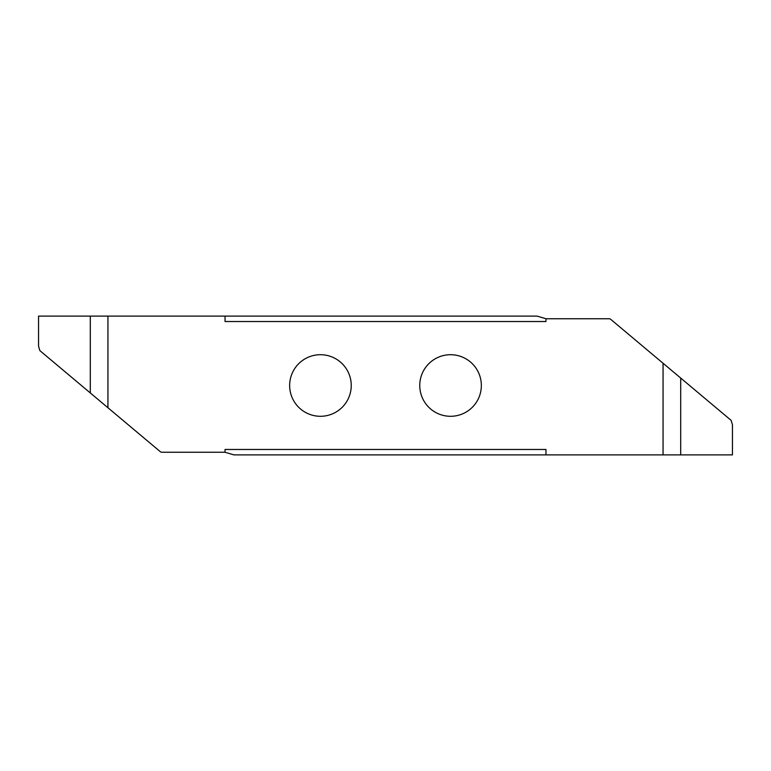 <?xml version="1.0" encoding="UTF-8"?>
<svg xmlns="http://www.w3.org/2000/svg" width="771" height="771" viewBox="0 0 771 771"><rect width="100%" height="100%" fill="white"/><g stroke="black" fill="none" stroke-linecap="round" stroke-linejoin="round"><path stroke-width="1.16" d="M289.655 385.5A30.792 30.792 0 0 1 320.447 354.708A30.792 30.792 0 0 1 351.239 385.5A30.792 30.792 0 0 1 320.447 416.292A30.792 30.792 0 0 1 289.655 385.5M481.345 385.5A30.792 30.792 0 0 1 450.553 416.292A30.792 30.792 0 0 1 419.761 385.5A30.792 30.792 0 0 1 450.553 354.708A30.792 30.792 0 0 1 481.345 385.5M680.706 378.06L731.149 420.388L732.45 424.821L732.45 454.89L680.706 454.89L680.706 378.06L610.748 319.358A2.602 2.602 0 0 0 609.08 318.751L546.244 318.751A17.348 17.348 0 0 1 545.964 318.741L537.05 316.11L225.036 316.11L225.036 321.526L545.964 321.526L545.964 318.741M545.964 454.89L545.964 449.474L225.036 449.474L225.036 452.259L233.95 454.89L680.706 454.89M663.06 454.89L663.06 363.247M225.036 316.11L107.94 316.11L107.94 407.753L160.252 451.642A2.602 2.602 0 0 0 161.92 452.249L224.756 452.249A17.348 17.348 0 0 1 225.036 452.259M90.294 392.94L39.851 350.612L38.55 346.179L38.55 316.11L90.294 316.11L90.294 392.94L107.94 407.753M107.94 316.11L90.294 316.11"/></g></svg>
